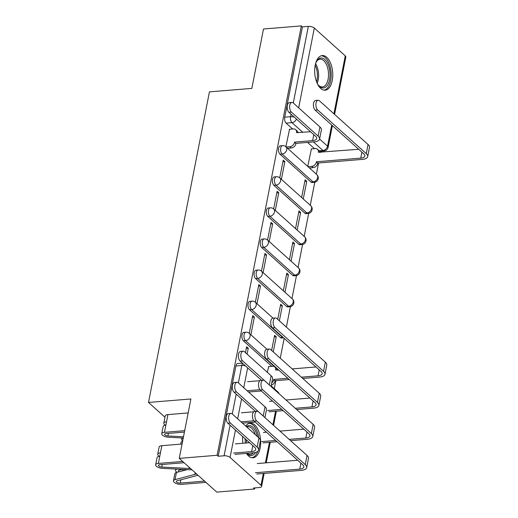 <?xml version="1.0" encoding="UTF-8"?>
<svg xmlns="http://www.w3.org/2000/svg" width="518" height="518" viewBox="0 0 518 518"><rect width="100%" height="100%" fill="white"/><g stroke="black" fill="none" stroke-linecap="round" stroke-linejoin="round"><path stroke-width="0.78" d="M243.836 332.388A4.455 2.299 85.3 0 0 242.01 334.868A4.455 2.299 85.3 0 0 243.415 340.818L245.506 340.65A4.455 2.299 -94.7 0 1 244.101 334.693A4.455 2.299 -94.7 0 1 245.927 332.219L243.836 332.388M249.935 301.295A4.455 2.299 85.3 0 0 248.109 303.768A4.455 2.299 85.3 0 0 249.514 309.719L251.606 309.55A4.455 2.299 -94.7 0 1 250.2 303.593A4.455 2.299 -94.7 0 1 252.026 301.12L249.935 301.295M256.034 270.195A4.455 2.299 85.3 0 0 254.208 272.669A4.455 2.299 85.3 0 0 255.614 278.626L257.705 278.451A4.455 2.299 -94.7 0 1 256.3 272.5A4.455 2.299 -94.7 0 1 258.126 270.027L256.034 270.195M262.134 239.096A4.455 2.299 85.3 0 0 260.314 241.576A4.455 2.299 85.3 0 0 261.719 247.526L263.811 247.358A4.455 2.299 -94.7 0 1 262.406 241.401A4.455 2.299 -94.7 0 1 264.225 238.927L262.134 239.096M268.24 208.003A4.455 2.299 85.3 0 0 266.414 210.476A4.455 2.299 85.3 0 0 267.819 216.427L269.91 216.259A4.455 2.299 -94.7 0 1 268.505 210.308A4.455 2.299 -94.7 0 1 270.331 207.828L268.24 208.003M274.339 176.903A4.455 2.299 85.3 0 0 272.513 179.377A4.455 2.299 85.3 0 0 273.918 185.334L276.01 185.159A4.455 2.299 -94.7 0 1 274.605 179.209A4.455 2.299 -94.7 0 1 276.431 176.735L274.339 176.903M280.439 145.804A4.455 2.299 85.3 0 0 278.613 148.284A4.455 2.299 85.3 0 0 280.018 154.234L282.109 154.066A4.455 2.299 -94.7 0 1 280.704 148.109A4.455 2.299 -94.7 0 1 282.53 145.636L280.439 145.804M332.258 80.536A17.379 8.974 85.3 0 0 322.313 55.549A17.379 8.974 85.3 0 0 315.197 65.197A17.379 8.974 85.3 0 0 325.142 90.19A17.379 8.974 85.3 0 0 332.258 80.536M246.406 453.405A17.379 8.974 85.3 0 0 253.03 457.776A17.379 8.974 85.3 0 0 260.14 448.122A17.379 8.974 85.3 0 0 250.194 423.128A17.379 8.974 85.3 0 0 245.726 426.068M179.254 458.372L190.909 398.97L148.504 402.434L209.44 91.867L251.845 88.397L263.5 28.995L301.34 25.9L217.1 455.277L179.254 458.372L216.764 492.1L254.603 489.005L254.817 487.917M274.287 388.694L275.861 380.652M277.939 370.066L278.062 369.444M280.264 358.216L284.162 338.351M286.37 327.117L290.384 306.65M291.964 298.575L296.484 275.55M298.07 267.476L302.583 244.451M304.17 236.383L308.689 213.358M310.269 205.283L314.789 182.258M316.368 174.184L318.57 162.976M320.648 152.389L320.882 151.204M242.612 436.48A17.379 8.974 85.3 0 0 242.903 443.272M254.603 489.005L253.509 488.021L259.408 487.542A4.455 1.832 -168.9 0 0 261.59 486.434A4.455 1.832 -168.9 0 0 261.02 485.262L230.076 457.439A4.455 1.832 -168.9 0 0 224.087 455.782L230.083 425.213M217.1 455.277L218.195 456.261L224.087 455.782M314.517 148.672L307.569 142.424M292.651 129.008L286.124 123.135L292.016 122.656A4.455 2.299 -94.7 0 1 290.611 116.705L291.097 114.238M301.34 25.9L302.434 26.884L308.327 26.399A4.455 1.832 11.1 0 1 314.316 28.056L345.266 55.886A4.455 1.832 11.1 0 1 345.836 57.051L334.583 114.394M303.27 198.99L306.74 181.313L304.778 181.468M306.74 181.313L305.102 179.837L301.631 197.513M281.404 179.325L284.868 161.642L282.906 161.804M284.868 161.642L283.229 160.172L279.759 177.849M297.17 230.089L300.641 212.406L298.679 212.568M300.641 212.406L298.996 210.93L295.532 228.613M275.298 210.425L278.768 192.741L276.806 192.903M278.768 192.741L277.13 191.265L273.659 208.948A4.455 3.348 132 0 1 274.495 211.959A4.455 3.348 -48 0 1 269.91 216.259L300.854 244.088A4.455 3.348 -48 0 0 305.439 239.789A4.455 3.348 -48 0 0 304.616 236.784A4.455 4.455 0 0 1 302 244.541A4.455 2.299 -94.7 0 1 300.854 244.088L298.763 244.256L267.819 216.427M291.071 261.182L294.535 243.505L292.579 243.667M294.535 243.505L292.897 242.029L289.426 259.712M269.198 241.517L272.669 223.841L270.707 223.996M272.669 223.841L271.031 222.364L267.56 240.041M284.971 292.281L288.435 274.605L286.473 274.76M288.435 274.605L286.797 273.128L283.327 290.805M263.099 272.617L266.569 254.934L264.607 255.096M266.569 254.934L264.925 253.464L261.46 271.141A4.455 3.348 132 0 1 262.296 274.151A4.455 3.348 -48 0 1 257.705 278.451L288.656 306.28A4.455 3.348 -48 0 0 293.24 301.981A4.455 3.348 -48 0 0 292.417 298.977A4.455 4.455 0 0 1 289.802 306.734A4.455 2.299 -94.7 0 1 288.656 306.28L286.564 306.449L255.614 278.626M279.37 320.823L282.336 305.698L280.374 305.86M282.336 305.698L280.698 304.221L277.726 319.347M256.999 303.716L260.463 286.033L258.501 286.195M260.463 286.033L258.825 284.557L255.355 302.24M273.264 351.923L276.236 336.797L274.275 336.959M276.236 336.797L274.592 335.321L271.626 350.446M250.893 334.809L254.364 317.133L252.402 317.288M254.364 317.133L252.726 315.656L249.255 333.333A4.455 3.348 132 0 1 250.09 336.35A4.455 3.348 -48 0 1 245.506 340.65L274.702 366.899M268.706 366.608L267.333 372.332M247.105 354.137L248.264 348.225L246.303 348.387M248.264 348.225L246.626 346.749L245.461 352.661M271.808 366.349L243.415 340.818M280.458 337.548L282.556 337.373A4.455 2.299 -94.7 0 0 283.592 337.833L281.604 338.001A4.455 2.299 85.3 0 1 280.458 337.548L249.514 309.719M292.664 275.356L294.755 275.181A4.455 2.299 -94.7 0 0 295.901 275.634L293.81 275.809A4.455 2.299 85.3 0 1 292.664 275.356L261.719 247.526M304.862 213.157L306.954 212.989A4.455 2.299 -94.7 0 0 308.1 213.442L306.008 213.617A4.455 2.299 85.3 0 1 304.862 213.157L273.918 185.334M310.968 182.064L313.06 181.889A4.455 2.299 -94.7 0 0 314.206 182.342L312.114 182.517A4.455 2.299 85.3 0 1 310.968 182.064L280.018 154.234M164.977 417.243L148.504 402.434M311.409 148.925L307.731 166.42M289.543 129.26L285.865 146.756A4.455 3.348 132 0 1 286.7 149.767A4.455 3.348 -48 0 1 282.109 154.066L313.06 181.889A4.455 3.348 -48 0 0 317.644 177.596A4.455 3.348 -48 0 0 316.822 174.592A4.455 4.455 0 0 1 314.206 182.342M286.564 306.449A4.455 2.299 85.3 0 0 287.71 306.902L289.802 306.734M298.763 244.256A4.455 2.299 85.3 0 0 299.909 244.71L302 244.541M218.195 456.261L235.91 365.961A4.455 2.299 -94.7 0 1 237.73 363.487L242.385 363.105M302.434 26.884L284.719 117.185A4.455 2.299 85.3 0 0 286.124 123.135M286.13 146.995L289.931 146.685A4.455 3.348 -48 0 0 294.515 142.385L295.998 143.369L314.063 141.887A11.254 4.623 -168.9 0 0 319.58 139.089L321.38 129.921A11.254 4.623 -168.9 0 0 319.943 126.968L293.207 102.927A5.122 2.648 85.3 0 0 291.887 102.402A5.122 2.648 85.3 0 0 289.646 106.455A5.122 2.648 85.3 0 0 291.407 112.095L288.934 112.302A5.122 2.648 -94.7 0 1 287.173 106.656A5.122 2.648 -94.7 0 1 289.42 102.609L291.887 102.402M310.573 131.76L296.432 132.621A4.455 3.348 -48 0 0 295.61 129.617A4.455 3.348 -48 0 0 293.415 128.943L289.29 129.28M295.61 129.617L297.034 130.899A4.455 3.348 132 0 1 297.921 132.789M295.998 143.369L295.94 143.667A4.455 3.348 132 0 1 291.356 147.967L287.555 148.278M288.934 112.302L315.669 136.344A8.353 3.432 11.1 0 1 316.738 138.533A8.353 3.432 11.1 0 1 312.639 140.611L294.574 142.087M319.58 139.089A11.254 4.623 -168.9 0 0 318.143 136.137L291.407 112.095M308.003 166.66L311.804 166.349A4.455 3.348 -48 0 0 316.388 162.056L317.871 163.034L362.173 159.408A11.254 4.623 -168.9 0 0 367.696 156.611L369.496 147.442A11.254 4.623 -168.9 0 0 368.052 144.49L319.451 100.783A5.122 2.648 85.3 0 0 318.13 100.259A5.122 2.648 85.3 0 0 315.889 104.312A5.122 2.648 85.3 0 0 317.651 109.952L315.177 110.153A5.122 2.648 -94.7 0 1 313.416 104.513A5.122 2.648 -94.7 0 1 315.656 100.46L318.13 100.259M358.689 149.281L318.305 152.286A4.455 3.348 -48 0 0 317.482 149.281A4.455 3.348 -48 0 0 315.281 148.608L311.163 148.944M315.177 110.153L363.785 153.859A8.353 3.432 11.1 0 1 364.853 156.054A8.353 3.432 11.1 0 1 360.755 158.132L316.446 161.752M317.482 149.281L318.9 150.563A4.455 3.348 132 0 1 319.794 152.46M317.871 163.034L317.812 163.332A4.455 3.348 132 0 1 313.222 167.631L311.804 166.349M309.421 167.942L313.222 167.631M367.696 156.611A11.254 4.623 -168.9 0 0 366.258 153.658L317.651 109.952M315.559 63.643A15.041 7.77 -94.7 0 1 316.556 61.422A15.041 7.77 -94.7 0 1 328.185 64.659A15.041 7.77 -94.7 0 1 328.308 83.689A15.041 7.77 -94.7 0 1 318.512 85.328A15.041 7.77 -94.7 0 1 317.165 83.301M318.175 84.887A13.928 7.194 85.3 0 0 322.39 86.953A13.928 7.194 85.3 0 0 328.062 79.358A13.928 7.194 85.3 0 0 326.793 65.352A13.928 7.194 85.3 0 0 320.124 59.188A13.928 7.194 85.3 0 0 316.297 61.907M324.035 90.151A17.269 8.923 85.3 0 0 329.072 63.423A17.269 8.923 85.3 0 0 321.225 55.769M246.367 426.644A15.041 7.77 -94.7 0 1 256.067 432.245A15.041 7.77 -94.7 0 1 257.342 436.512M255.575 452.428A15.041 7.77 -94.7 0 1 246.788 453.373M246.982 453.36A13.928 7.194 85.3 0 0 250.272 454.532A13.928 7.194 85.3 0 0 253.334 452.836M255.283 434.66A13.928 7.194 85.3 0 0 254.675 432.938A13.928 7.194 85.3 0 0 248.005 426.774A13.928 7.194 85.3 0 0 246.833 427.065M258.747 437.768A17.269 8.923 85.3 0 0 256.954 431.008A17.269 8.923 85.3 0 0 249.106 423.348M251.923 457.731A17.269 8.923 85.3 0 0 257.686 451.418M271.043 386.506L272.572 378.697A11.254 4.623 -168.9 0 0 271.134 375.744L244.399 351.703A5.122 2.648 85.3 0 0 243.084 351.185A5.122 2.648 85.3 0 0 240.838 355.231A5.122 2.648 85.3 0 0 242.599 360.878L240.125 361.078A5.122 2.648 -94.7 0 1 238.364 355.439A5.122 2.648 -94.7 0 1 240.611 351.385L243.084 351.185M248.562 392.029L261.337 390.986M259.958 389.704L247.138 390.753M259.913 380.685L247.565 381.695M240.125 361.078L261.48 380.277M269.872 385.45A11.254 4.623 -168.9 0 0 269.334 384.913L242.599 360.878M264.944 417.599L266.472 409.796A11.254 4.623 -168.9 0 0 265.035 406.844L238.299 382.802A5.122 2.648 85.3 0 0 236.979 382.278A5.122 2.648 85.3 0 0 234.738 386.331A5.122 2.648 85.3 0 0 236.499 391.971L234.026 392.171A5.122 2.648 -94.7 0 1 232.265 386.532A5.122 2.648 -94.7 0 1 234.505 382.478L236.979 382.278M184.414 432.09L165.896 433.605A2.674 1.101 -168.9 0 0 164.588 434.272A2.674 1.101 -168.9 0 0 167.877 435.975L183.495 436.771M183.249 438.008L168.596 437.257A5.568 2.286 11.1 0 1 161.745 433.715A5.568 2.286 11.1 0 1 164.478 432.329L184.693 430.672M161.745 433.715L163.151 426.534A5.568 2.286 11.1 0 1 165.883 425.149L164.478 432.329M242.463 423.128L255.232 422.086M165.365 425.213A5.568 2.286 11.1 0 1 163.817 423.148A5.568 2.286 11.1 0 1 166.55 421.762L165.883 425.149M163.817 423.148L165.223 415.973A5.568 2.286 11.1 0 1 167.955 414.588L188.17 412.93M253.859 420.804L241.038 421.853M253.807 411.784L241.466 412.794M234.026 392.171L255.38 411.376M263.772 416.55A11.254 4.623 -168.9 0 0 263.235 416.012L236.499 391.971M234.991 454.338L253.056 452.861A11.254 4.623 -168.9 0 0 258.573 450.064L260.373 440.889A11.254 4.623 -168.9 0 0 258.935 437.943L232.194 413.901A5.122 2.648 85.3 0 0 230.879 413.377A5.122 2.648 85.3 0 0 228.639 417.43A5.122 2.648 85.3 0 0 230.4 423.07L227.926 423.271A5.122 2.648 -94.7 0 1 226.165 417.631A5.122 2.648 -94.7 0 1 228.406 413.578L230.879 413.377M184.084 462.716L159.797 464.704A2.674 1.101 -168.9 0 0 158.482 465.365A2.674 1.101 -168.9 0 0 161.771 467.068L189.005 468.466A10.47 4.306 -168.9 0 0 190.507 468.492M191.938 469.774A13.371 5.491 11.1 0 1 189.724 469.755L162.497 468.356A5.568 2.286 11.1 0 1 155.64 464.808A5.568 2.286 11.1 0 1 158.372 463.422L182.666 461.441M155.64 464.808L157.051 457.634A5.568 2.286 11.1 0 1 159.784 456.248L158.372 463.422M159.259 456.306A5.568 2.286 11.1 0 1 157.718 454.247A5.568 2.286 11.1 0 1 160.451 452.861L159.784 456.248M157.718 454.247L159.123 447.066A5.568 2.286 11.1 0 1 161.856 445.681L182.071 444.03M227.926 423.271L254.662 447.312A8.353 3.432 11.1 0 1 255.73 449.501A8.353 3.432 11.1 0 1 251.631 451.586L233.566 453.062M249.566 442.728L235.366 443.887M258.573 450.064A11.254 4.623 -168.9 0 0 257.135 447.112L230.4 423.07M302.777 378.457L319.47 377.091A11.254 4.623 -168.9 0 0 324.987 374.294L326.787 365.119A11.254 4.623 -168.9 0 0 325.349 362.173L276.741 318.46A5.122 2.648 85.3 0 0 275.427 317.942A5.122 2.648 85.3 0 0 273.18 321.989A5.122 2.648 85.3 0 0 274.941 327.635L272.468 327.836A5.122 2.648 -94.7 0 1 270.707 322.196A5.122 2.648 -94.7 0 1 272.954 318.143L275.427 317.942M278.684 370.007L275.595 369.969A4.455 3.348 -48 0 0 274.773 366.964A4.455 3.348 -48 0 0 272.578 366.291L268.454 366.627M271.756 382.873A4.455 3.348 -48 0 0 273.679 379.733L275.162 380.711L289.303 379.558M272.468 327.836L321.076 371.542A8.353 3.432 11.1 0 1 322.144 373.731A8.353 3.432 11.1 0 1 318.046 375.809L301.353 377.175M287.885 378.276L273.737 379.435M315.98 366.958L292.152 368.907M274.773 366.964L276.198 368.24A4.455 3.348 132 0 1 277.085 370.137M275.162 380.711L275.103 381.008A4.455 3.348 132 0 1 271.303 385.165M324.987 374.294A11.254 4.623 -168.9 0 0 323.549 371.341L274.941 327.635M296.672 409.55L313.364 408.184A11.254 4.623 -168.9 0 0 318.887 405.387L320.687 396.218A11.254 4.623 -168.9 0 0 319.25 393.266L270.642 349.559A5.122 2.648 85.3 0 0 269.321 349.035A5.122 2.648 85.3 0 0 267.081 353.088A5.122 2.648 85.3 0 0 268.842 358.728L266.369 358.929A5.122 2.648 -94.7 0 1 264.607 353.289A5.122 2.648 -94.7 0 1 266.848 349.236L269.321 349.035M266.369 358.929L314.976 402.641A8.353 3.432 11.1 0 1 316.045 404.83A8.353 3.432 11.1 0 1 311.946 406.908L295.254 408.275M281.786 409.375L267.638 410.534M309.881 398.057L286.053 400.006M272.585 401.107L269.438 401.359M269.062 411.81L283.204 410.651M318.887 405.387A11.254 4.623 -168.9 0 0 317.45 402.434L268.842 358.728M290.572 440.65L307.265 439.283A11.254 4.623 -168.9 0 0 312.788 436.486L314.581 427.318A11.254 4.623 -168.9 0 0 313.144 424.365L264.536 380.659A5.122 2.648 85.3 0 0 263.222 380.134A5.122 2.648 85.3 0 0 260.981 384.188A5.122 2.648 85.3 0 0 262.743 389.827L260.269 390.028A5.122 2.648 -94.7 0 1 258.508 384.388A5.122 2.648 -94.7 0 1 260.748 380.335L263.222 380.134M183.126 438.001A5.568 2.286 -168.9 0 0 181.643 439.173A5.568 2.286 -168.9 0 0 182.686 440.909M260.269 390.028L308.877 433.734A8.353 3.432 11.1 0 1 309.945 435.929A8.353 3.432 11.1 0 1 305.847 438.008L289.148 439.368M275.68 440.475L261.538 441.627M303.775 429.15L279.953 431.099M266.485 432.2L263.338 432.459M182.595 441.355L182.556 441.368A5.568 2.286 -168.9 0 0 180.976 442.566L180.665 444.146M262.963 442.909L277.104 441.75M312.788 436.486A11.254 4.623 -168.9 0 0 311.344 433.534L262.743 389.827M256.857 474.002L301.165 470.383A11.254 4.623 -168.9 0 0 306.682 467.579L308.482 458.411A11.254 4.623 -168.9 0 0 307.044 455.458L258.437 411.752A5.122 2.648 85.3 0 0 257.122 411.234A5.122 2.648 85.3 0 0 254.882 415.281A5.122 2.648 85.3 0 0 256.637 420.92L254.17 421.128A5.122 2.648 -94.7 0 1 252.408 415.488A5.122 2.648 -94.7 0 1 254.649 411.434L257.122 411.234M182.453 469.379L179.137 470.253A2.674 1.101 -168.9 0 0 178.38 470.83A2.674 1.101 -168.9 0 0 179.053 471.775M177.026 469.101A5.568 2.286 -168.9 0 0 175.537 470.273A5.568 2.286 -168.9 0 0 177.039 472.306M204.539 481.105L180.245 483.093A2.674 1.101 11.1 0 1 177.525 482.627A2.674 1.101 11.1 0 1 176.308 481.397A2.674 1.101 11.1 0 1 177.065 480.821L196.911 475.576A10.47 4.306 11.1 0 1 198.116 475.33M254.17 421.128L302.771 464.834A8.353 3.432 11.1 0 1 303.839 467.022A8.353 3.432 11.1 0 1 299.741 469.101L255.439 472.727M297.675 460.249L257.239 463.558M196.685 474.048A13.371 5.491 -168.9 0 0 194.891 474.397L175.045 479.642A5.568 2.286 -168.9 0 0 173.465 480.84A5.568 2.286 -168.9 0 0 175.997 483.398A5.568 2.286 -168.9 0 0 181.669 484.369L205.957 482.381M187.205 469.625L176.45 472.468A5.568 2.286 -168.9 0 0 174.877 473.659L173.465 480.84M306.682 467.579A11.254 4.623 -168.9 0 0 305.244 464.633L256.637 420.92M247.656 367.845L243.758 387.71M241.55 398.944L237.658 418.809M235.45 430.037L230.076 457.439M261.02 485.262L263.338 473.471M265.41 462.885L269.438 442.378M272.895 424.754L275.537 411.279M319.133 150.796L322.96 150.485L313.461 141.938M302.842 132.388L292.016 122.656A4.455 3.348 132 0 0 296.419 119.03M319.593 139.031L327.544 146.186L331.701 125.013M333.903 113.785L345.266 55.886M314.316 28.056L298.666 107.835M283.009 337.309A4.455 3.348 -48 0 1 282.556 337.373L251.606 309.55A4.455 3.348 -48 0 0 256.19 305.251A4.455 3.348 132 0 0 255.368 302.247A4.455 4.455 0 0 0 252.026 301.12M295.901 275.634A4.455 4.455 0 0 0 298.517 267.884A4.455 3.348 -48 0 1 299.339 270.882A4.455 3.348 -48 0 1 294.755 275.181L263.811 247.358A4.455 3.348 -48 0 0 268.395 243.059A4.455 3.348 132 0 0 267.573 240.054A4.455 4.455 0 0 0 264.225 238.927M308.1 213.442A4.455 4.455 0 0 0 310.716 205.685A4.455 3.348 -48 0 1 311.545 208.689A4.455 3.348 -48 0 1 306.954 212.989L276.01 185.159A4.455 3.348 -48 0 0 280.594 180.866A4.455 3.348 132 0 0 279.772 177.862A4.455 4.455 0 0 0 276.431 176.735M276.774 368.997L277.499 368.939A4.455 2.299 -94.7 0 1 276.45 368.473A4.455 3.348 -48 0 0 276.91 368.408M319.476 151.314L324.106 150.939A4.455 2.299 -94.7 0 1 322.96 150.485A4.455 3.348 132 0 0 327.544 146.186A4.455 1.832 11.1 0 1 328.114 147.352L332.381 125.621M284.719 117.185L290.611 116.705A4.455 1.832 -168.9 0 1 294.373 117.191M293.298 103.011L308.327 26.399M235.91 365.961L241.802 365.481A4.455 2.299 -94.7 0 1 242.754 363.435M232.284 413.979L236.182 394.114M238.39 382.886L241.802 365.481A4.455 1.832 -168.9 0 1 245.564 365.967M278.742 393.427A4.455 3.348 -48 0 0 277.913 391.958L271.16 385.884M313.811 134.667L312.639 140.611M289.931 146.685L291.356 147.967M294.515 142.385L295.94 143.667M319.943 126.968L318.143 136.137M360.755 158.132L361.92 152.188M317.812 163.332L316.388 162.056M366.258 153.658L368.052 144.49M315.579 63.591A13.928 7.194 -94.7 0 1 316.886 66.162A13.928 7.194 -94.7 0 1 317.191 83.346M316.543 81.786A13.468 6.954 85.3 0 0 315.76 66.492A13.468 6.954 85.3 0 0 315.19 65.236M246.29 439.782A13.928 7.194 -94.7 0 1 246.49 442.981M245.312 443.078A13.468 6.954 85.3 0 0 244.91 438.545M271.134 375.744L269.334 384.913M168.376 433.404L167.877 435.975M167.955 414.588L166.55 421.762M265.035 406.844L263.235 416.012M162.276 464.497L161.771 467.068M189.225 467.34L189.005 468.466M161.856 445.681L160.451 452.861M252.797 445.635L251.631 451.586M258.935 437.943L257.135 447.112M318.046 375.809L319.211 369.865M275.103 381.008L273.679 379.733M323.549 371.341L325.349 362.173M311.946 406.908L313.112 400.964M317.45 402.434L319.25 393.266M305.847 438.008L307.012 432.057M182.032 444.036L182.556 441.368M311.344 433.534L313.144 424.365M182.653 470.83L182.932 469.405M180.245 483.093L180.886 479.81M299.741 469.101L300.913 463.157M194.891 474.397L195.221 472.727M175.045 479.642L176.45 472.468M305.244 464.633L307.044 455.458M316.822 174.592L285.871 146.762A4.455 4.455 0 0 0 282.53 145.636M279.772 177.862L310.716 205.685M304.616 236.784L273.672 208.955A4.455 4.455 0 0 0 270.331 207.828M267.573 240.054L298.517 267.884M292.417 298.977L261.467 271.154A4.455 4.455 0 0 0 258.126 270.027M255.368 302.247L273.038 318.136M266.932 349.229L249.268 333.346A4.455 4.455 0 0 0 245.927 332.219M261.59 486.434L264.148 473.407M266.226 462.82L270.247 442.314M273.575 425.362L276.353 411.214M279.137 393.784A4.455 4.455 0 0 0 277.913 391.958M324.106 150.939A4.455 4.455 0 0 0 328.114 147.352M181.643 439.173L181.883 437.943M175.537 470.273L175.783 469.036"/></g></svg>
